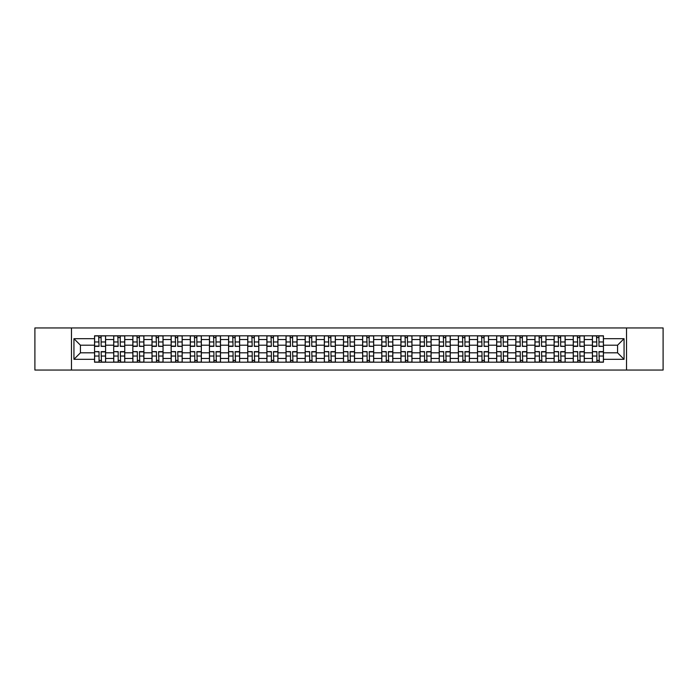 <?xml version="1.0" encoding="UTF-8"?>
<svg xmlns="http://www.w3.org/2000/svg" width="698" height="698" viewBox="0 0 698 698"><rect width="100%" height="100%" fill="white"/><g stroke="black" fill="none" stroke-linecap="round" stroke-linejoin="round"><path stroke-width="1.05" d="M626.525 370.053L663.1 370.053L663.1 327.947L34.9 327.947L34.9 370.053L626.525 370.053L626.525 327.947M113.704 362.192L113.704 339.551L105.599 339.551L105.599 362.192M105.599 339.551L105.599 335.808M113.704 339.551L113.704 335.808M124.75 335.808L124.75 362.192M132.847 362.192L132.847 335.808M143.893 335.808L143.893 362.192M151.998 362.192L151.998 335.808M163.044 335.808L163.044 362.192M171.141 362.192L171.141 335.808M182.195 335.808L182.195 362.192M190.292 362.192L190.292 335.808M201.338 335.808L201.338 362.192M209.444 362.192L209.444 335.808M220.489 335.808L220.489 362.192M228.586 362.192L228.586 335.808M239.632 335.808L239.632 362.192M247.738 362.192L247.738 335.808M258.784 335.808L258.784 362.192M266.889 362.192L266.889 335.808M277.935 335.808L277.935 362.192M286.032 362.192L286.032 335.808M297.078 335.808L297.078 362.192M305.183 362.192L305.183 335.808M316.229 335.808L316.229 362.192M324.326 362.192L324.326 335.808M335.372 335.808L335.372 362.192M343.477 362.192L343.477 335.808M354.523 335.808L354.523 362.192M362.628 362.192L362.628 335.808M373.674 335.808L373.674 362.192M381.771 362.192L381.771 335.808M392.817 335.808L392.817 362.192M400.922 362.192L400.922 335.808M411.968 335.808L411.968 362.192M420.065 362.192L420.065 335.808M431.111 335.808L431.111 362.192M439.216 362.192L439.216 335.808M450.262 335.808L450.262 362.192M458.368 362.192L458.368 335.808M469.414 335.808L469.414 362.192M477.511 362.192L477.511 335.808M488.556 335.808L488.556 362.192M496.662 362.192L496.662 335.808M507.708 335.808L507.708 362.192M515.805 362.192L515.805 335.808M526.859 335.808L526.859 362.192M534.956 362.192L534.956 335.808M546.002 335.808L546.002 362.192M554.107 362.192L554.107 335.808M565.153 335.808L565.153 362.192M573.25 362.192L573.25 335.808M584.296 335.808L584.296 362.192M592.401 362.192L592.401 335.808M592.401 352.804L584.296 352.804M573.25 352.804L565.153 352.804M554.107 352.804L546.002 352.804M534.956 352.804L526.859 352.804M515.805 352.804L507.708 352.804M496.662 352.804L488.556 352.804M477.511 352.804L469.414 352.804M458.368 352.804L450.262 352.804M439.216 352.804L431.111 352.804M420.065 352.804L411.968 352.804M400.922 352.804L392.817 352.804M381.771 352.804L373.674 352.804M362.628 352.804L354.523 352.804M343.477 352.804L335.372 352.804M324.326 352.804L316.229 352.804M305.183 352.804L297.078 352.804M286.032 352.804L277.935 352.804M266.889 352.804L258.784 352.804M247.738 352.804L239.632 352.804M228.586 352.804L220.489 352.804M209.444 352.804L201.338 352.804M190.292 352.804L182.195 352.804M171.141 352.804L163.044 352.804M151.998 352.804L143.893 352.804M132.847 352.804L124.75 352.804M113.704 352.804L105.599 352.804M592.401 345.196L584.296 345.196M573.25 345.196L565.153 345.196M554.107 345.196L546.002 345.196M534.956 345.196L526.859 345.196M515.805 345.196L507.708 345.196M496.662 345.196L488.556 345.196M477.511 345.196L469.414 345.196M458.368 345.196L450.262 345.196M439.216 345.196L431.111 345.196M420.065 345.196L411.968 345.196M400.922 345.196L392.817 345.196M381.771 345.196L373.674 345.196M362.628 345.196L354.523 345.196M343.477 345.196L335.372 345.196M324.326 345.196L316.229 345.196M305.183 345.196L297.078 345.196M286.032 345.196L277.935 345.196M266.889 345.196L258.784 345.196M247.738 345.196L239.632 345.196M228.586 345.196L220.489 345.196M209.444 345.196L201.338 345.196M190.292 345.196L182.195 345.196M171.141 345.196L163.044 345.196M151.998 345.196L143.893 345.196M132.847 345.196L124.75 345.196M113.704 345.196L105.599 345.196M80.436 352.804L94.553 352.804L94.553 345.196L80.436 345.196L80.436 352.804L73.936 359.313L73.936 338.687L94.553 338.687L94.553 345.196M603.447 345.196L603.447 352.804L617.564 352.804L617.564 345.196L603.447 345.196L603.447 335.808L94.553 335.808L94.553 338.687M603.447 338.687L624.064 338.687L624.064 359.313L603.447 359.313L603.447 352.804M94.553 352.804L94.553 362.192L603.447 362.192L603.447 359.313M94.553 359.313L73.936 359.313M71.475 370.053L71.475 327.947M101.123 360.351L99.037 360.351M99.037 337.649L101.123 337.649M120.265 360.351L118.18 360.351M118.18 337.649L120.265 337.649M139.417 360.351L137.332 360.351M137.332 337.649L139.417 337.649M158.568 360.351L156.474 360.351M156.474 337.649L158.568 337.649M177.711 360.351L175.626 360.351M175.626 337.649L177.711 337.649M196.862 360.351L194.777 360.351M194.777 337.649L196.862 337.649M216.005 360.351L213.92 360.351M213.92 337.649L216.005 337.649M235.156 360.351L233.071 360.351M233.071 337.649L235.156 337.649M254.308 360.351L252.214 360.351M252.214 337.649L254.308 337.649M273.45 360.351L271.365 360.351M271.365 337.649L273.45 337.649M292.602 360.351L290.516 360.351M290.516 337.649L292.602 337.649M311.744 360.351L309.659 360.351M309.659 337.649L311.744 337.649M330.896 360.351L328.81 360.351M328.81 337.649L330.896 337.649M350.047 360.351L347.953 360.351M347.953 337.649L350.047 337.649M369.19 360.351L367.104 360.351M367.104 337.649L369.19 337.649M388.341 360.351L386.256 360.351M386.256 337.649L388.341 337.649M407.484 360.351L405.398 360.351M405.398 337.649L407.484 337.649M426.635 360.351L424.55 360.351M424.55 337.649L426.635 337.649M445.786 360.351L443.692 360.351M443.692 337.649L445.786 337.649M464.929 360.351L462.844 360.351M462.844 337.649L464.929 337.649M484.08 360.351L481.995 360.351M481.995 337.649L484.08 337.649M503.223 360.351L501.138 360.351M501.138 337.649L503.223 337.649M522.374 360.351L520.289 360.351M520.289 337.649L522.374 337.649M541.526 360.351L539.432 360.351M539.432 337.649L541.526 337.649M560.669 360.351L558.583 360.351M558.583 337.649L560.669 337.649M579.82 360.351L577.735 360.351M577.735 337.649L579.82 337.649M598.963 360.351L596.877 360.351M596.877 337.649L598.963 337.649M73.936 338.687L80.436 345.196M617.564 352.804L624.064 359.313M617.564 345.196L624.064 338.687M101.123 346.103L105.538 346.365L101.123 346.365L101.123 335.93L105.538 335.93L103.086 335.93M105.538 346.103L105.538 335.93M99.037 337.527L101.123 337.527M97.066 335.93L94.614 335.93L94.614 346.365L99.037 346.365L98.662 335.93M94.614 335.93L101.489 335.93M99.037 351.897L94.614 351.635L99.037 351.635L99.037 362.07L94.614 362.07L97.066 362.07M94.614 351.897L94.614 362.07M101.123 360.473L99.037 360.473M103.086 362.07L105.538 362.07L105.538 351.635L101.123 351.635L101.489 362.07M105.538 362.07L98.662 362.07M120.265 346.103L124.689 346.365L120.265 346.365L120.265 335.93L124.689 335.93L122.229 335.93M124.689 346.103L124.689 335.93M118.18 337.527L120.265 337.527M116.217 335.93L113.765 335.93L113.765 346.365L118.18 346.365L117.814 335.93M113.765 335.93L120.632 335.93M139.417 346.103L143.832 346.365L139.417 346.365L139.417 335.93L143.832 335.93L141.38 335.93M143.832 346.103L143.832 335.93M137.332 337.527L139.417 337.527M135.368 335.93L132.908 335.93L132.908 346.365L137.332 346.365L136.965 335.93M132.908 335.93L139.783 335.93M118.18 351.897L113.765 351.635L118.18 351.635L118.18 362.07L113.765 362.07L116.217 362.07M113.765 351.897L113.765 362.07M120.265 360.473L118.18 360.473M122.229 362.07L124.689 362.07L124.689 351.635L120.265 351.635L120.632 362.07M124.689 362.07L117.814 362.07M137.332 351.897L132.908 351.635L137.332 351.635L137.332 362.07L132.908 362.07L135.368 362.07M132.908 351.897L132.908 362.07M139.417 360.473L137.332 360.473M141.38 362.07L143.832 362.07L143.832 351.635L139.417 351.635L139.783 362.07M143.832 362.07L136.965 362.07M158.568 346.103L162.983 346.365L158.568 346.365L158.568 335.93L162.983 335.93L160.531 335.93M162.983 346.103L162.983 335.93M156.474 337.527L158.568 337.527M154.511 335.93L152.059 335.93L152.059 346.365L156.474 346.365L156.108 335.93M152.059 335.93L158.935 335.93M177.711 346.103L182.134 346.365L177.711 346.365L177.711 335.93L182.134 335.93L179.674 335.93M182.134 346.103L182.134 335.93M175.626 337.527L177.711 337.527M173.662 335.93L171.211 335.93L171.211 346.365L175.626 346.365L175.259 335.93M171.211 335.93L178.077 335.93M196.862 346.103L201.277 346.365L196.862 346.365L196.862 335.93L201.277 335.93L198.825 335.93M201.277 346.103L201.277 335.93M194.777 337.527L196.862 337.527M192.805 335.93L190.353 335.93L190.353 346.365L194.777 346.365L194.402 335.93M190.353 335.93L197.229 335.93M156.474 351.897L152.059 351.635L156.474 351.635L156.474 362.07L152.059 362.07L154.511 362.07M152.059 351.897L152.059 362.07M158.568 360.473L156.474 360.473M160.531 362.07L162.983 362.07L162.983 351.635L158.568 351.635L158.935 362.07M162.983 362.07L156.108 362.07M175.626 351.897L171.211 351.635L175.626 351.635L175.626 362.07L171.211 362.07L173.662 362.07M171.211 351.897L171.211 362.07M177.711 360.473L175.626 360.473M179.674 362.07L182.134 362.07L182.134 351.635L177.711 351.635L178.077 362.07M182.134 362.07L175.259 362.07M194.777 351.897L190.353 351.635L194.777 351.635L194.777 362.07L190.353 362.07L192.805 362.07M190.353 351.897L190.353 362.07M196.862 360.473L194.777 360.473M198.825 362.07L201.277 362.07L201.277 351.635L196.862 351.635L197.229 362.07M201.277 362.07L194.402 362.07M216.005 346.103L220.428 346.365L216.005 346.365L216.005 335.93L220.428 335.93L217.968 335.93M220.428 346.103L220.428 335.93M213.92 337.527L216.005 337.527M211.956 335.93L209.505 335.93L209.505 346.365L213.92 346.365L213.553 335.93M209.505 335.93L216.38 335.93M213.92 351.897L209.505 351.635L213.92 351.635L213.92 362.07L209.505 362.07L211.956 362.07M209.505 351.897L209.505 362.07M216.005 360.473L213.92 360.473M217.968 362.07L220.428 362.07L220.428 351.635L216.005 351.635L216.38 362.07M220.428 362.07L213.553 362.07M235.156 346.103L239.571 346.365L235.156 346.365L235.156 335.93L239.571 335.93L237.119 335.93M239.571 346.103L239.571 335.93M233.071 337.527L235.156 337.527M231.108 335.93L228.647 335.93L228.647 346.365L233.071 346.365L232.704 335.93M228.647 335.93L235.523 335.93M233.071 351.897L228.647 351.635L233.071 351.635L233.071 362.07L228.647 362.07L231.108 362.07M228.647 351.897L228.647 362.07M235.156 360.473L233.071 360.473M237.119 362.07L239.571 362.07L239.571 351.635L235.156 351.635L235.523 362.07M239.571 362.07L232.704 362.07M254.308 346.103L258.722 346.365L254.308 346.365L254.308 335.93L258.722 335.93L256.271 335.93M258.722 346.103L258.722 335.93M252.214 337.527L254.308 337.527M250.25 335.93L247.799 335.93L247.799 346.365L252.214 346.365L251.847 335.93M247.799 335.93L254.674 335.93M252.214 351.897L247.799 351.635L252.214 351.635L252.214 362.07L247.799 362.07L250.25 362.07M247.799 351.897L247.799 362.07M254.308 360.473L252.214 360.473M256.271 362.07L258.722 362.07L258.722 351.635L254.308 351.635L254.674 362.07M258.722 362.07L251.847 362.07M273.45 346.103L277.874 346.365L273.45 346.365L273.45 335.93L277.874 335.93L275.413 335.93M277.874 346.103L277.874 335.93M271.365 337.527L273.45 337.527M269.402 335.93L266.95 335.93L266.95 346.365L271.365 346.365L270.999 335.93M266.95 335.93L273.817 335.93M271.365 351.897L266.95 351.635L271.365 351.635L271.365 362.07L266.95 362.07L269.402 362.07M266.95 351.897L266.95 362.07M273.45 360.473L271.365 360.473M275.413 362.07L277.874 362.07L277.874 351.635L273.45 351.635L273.817 362.07M277.874 362.07L270.999 362.07M292.602 346.103L297.016 346.365L292.602 346.365L292.602 335.93L297.016 335.93L294.565 335.93M297.016 346.103L297.016 335.93M290.516 337.527L292.602 337.527M288.553 335.93L286.093 335.93L286.093 346.365L290.516 346.365L290.141 335.93M286.093 335.93L292.968 335.93M311.744 346.103L316.168 346.365L311.744 346.365L311.744 335.93L316.168 335.93L313.707 335.93M316.168 346.103L316.168 335.93M309.659 337.527L311.744 337.527M307.696 335.93L305.244 335.93L305.244 346.365L309.659 346.365L309.293 335.93M305.244 335.93L312.119 335.93M330.896 346.103L335.31 346.365L330.896 346.365L330.896 335.93L335.31 335.93L332.859 335.93M335.31 346.103L335.31 335.93M328.81 337.527L330.896 337.527M326.847 335.93L324.387 335.93L324.387 346.365L328.81 346.365L328.444 335.93M324.387 335.93L331.262 335.93M350.047 346.103L354.462 346.365L350.047 346.365L350.047 335.93L354.462 335.93L352.01 335.93M354.462 346.103L354.462 335.93M347.953 337.527L350.047 337.527M345.99 335.93L343.538 335.93L343.538 346.365L347.953 346.365L347.587 335.93M343.538 335.93L350.413 335.93M369.19 346.103L373.613 346.365L369.19 346.365L369.19 335.93L373.613 335.93L371.153 335.93M373.613 346.103L373.613 335.93M367.104 337.527L369.19 337.527M365.141 335.93L362.69 335.93L362.69 346.365L367.104 346.365L366.738 335.93M362.69 335.93L369.556 335.93M388.341 346.103L392.756 346.365L388.341 346.365L388.341 335.93L392.756 335.93L390.304 335.93M392.756 346.103L392.756 335.93M386.256 337.527L388.341 337.527M384.293 335.93L381.832 335.93L381.832 346.365L386.256 346.365L385.881 335.93M381.832 335.93L388.707 335.93M290.516 351.897L286.093 351.635L290.516 351.635L290.516 362.07L286.093 362.07L288.553 362.07M286.093 351.897L286.093 362.07M292.602 360.473L290.516 360.473M294.565 362.07L297.016 362.07L297.016 351.635L292.602 351.635L292.968 362.07M297.016 362.07L290.141 362.07M309.659 351.897L305.244 351.635L309.659 351.635L309.659 362.07L305.244 362.07L307.696 362.07M305.244 351.897L305.244 362.07M311.744 360.473L309.659 360.473M313.707 362.07L316.168 362.07L316.168 351.635L311.744 351.635L312.119 362.07M316.168 362.07L309.293 362.07M328.81 351.897L324.387 351.635L328.81 351.635L328.81 362.07L324.387 362.07L326.847 362.07M324.387 351.897L324.387 362.07M330.896 360.473L328.81 360.473M332.859 362.07L335.31 362.07L335.31 351.635L330.896 351.635L331.262 362.07M335.31 362.07L328.444 362.07M347.953 351.897L343.538 351.635L347.953 351.635L347.953 362.07L343.538 362.07L345.99 362.07M343.538 351.897L343.538 362.07M350.047 360.473L347.953 360.473M352.01 362.07L354.462 362.07L354.462 351.635L350.047 351.635L350.413 362.07M354.462 362.07L347.587 362.07M367.104 351.897L362.69 351.635L367.104 351.635L367.104 362.07L362.69 362.07L365.141 362.07M362.69 351.897L362.69 362.07M369.19 360.473L367.104 360.473M371.153 362.07L373.613 362.07L373.613 351.635L369.19 351.635L369.556 362.07M373.613 362.07L366.738 362.07M386.256 351.897L381.832 351.635L386.256 351.635L386.256 362.07L381.832 362.07L384.293 362.07M381.832 351.897L381.832 362.07M388.341 360.473L386.256 360.473M390.304 362.07L392.756 362.07L392.756 351.635L388.341 351.635L388.707 362.07M392.756 362.07L385.881 362.07M407.484 346.103L411.907 346.365L407.484 346.365L407.484 335.93L411.907 335.93L409.447 335.93M411.907 346.103L411.907 335.93M405.398 337.527L407.484 337.527M403.435 335.93L400.984 335.93L400.984 346.365L405.398 346.365L405.032 335.93M400.984 335.93L407.859 335.93M405.398 351.897L400.984 351.635L405.398 351.635L405.398 362.07L400.984 362.07L403.435 362.07M400.984 351.897L400.984 362.07M407.484 360.473L405.398 360.473M409.447 362.07L411.907 362.07L411.907 351.635L407.484 351.635L407.859 362.07M411.907 362.07L405.032 362.07M426.635 346.103L431.05 346.365L426.635 346.365L426.635 335.93L431.05 335.93L428.598 335.93M431.05 346.103L431.05 335.93M424.55 337.527L426.635 337.527M422.587 335.93L420.126 335.93L420.126 346.365L424.55 346.365L424.183 335.93M420.126 335.93L427.002 335.93M424.55 351.897L420.126 351.635L424.55 351.635L424.55 362.07L420.126 362.07L422.587 362.07M420.126 351.897L420.126 362.07M426.635 360.473L424.55 360.473M428.598 362.07L431.05 362.07L431.05 351.635L426.635 351.635L427.002 362.07M431.05 362.07L424.183 362.07M445.786 346.103L450.201 346.365L445.786 346.365L445.786 335.93L450.201 335.93L447.75 335.93M450.201 346.103L450.201 335.93M443.692 337.527L445.786 337.527M441.729 335.93L439.278 335.93L439.278 346.365L443.692 346.365L443.326 335.93M439.278 335.93L446.153 335.93M443.692 351.897L439.278 351.635L443.692 351.635L443.692 362.07L439.278 362.07L441.729 362.07M439.278 351.897L439.278 362.07M445.786 360.473L443.692 360.473M447.75 362.07L450.201 362.07L450.201 351.635L445.786 351.635L446.153 362.07M450.201 362.07L443.326 362.07M464.929 346.103L469.353 346.365L464.929 346.365L464.929 335.93L469.353 335.93L466.892 335.93M469.353 346.103L469.353 335.93M462.844 337.527L464.929 337.527M460.881 335.93L458.429 335.93L458.429 346.365L462.844 346.365L462.477 335.93M458.429 335.93L465.296 335.93M462.844 351.897L458.429 351.635L462.844 351.635L462.844 362.07L458.429 362.07L460.881 362.07M458.429 351.897L458.429 362.07M464.929 360.473L462.844 360.473M466.892 362.07L469.353 362.07L469.353 351.635L464.929 351.635L465.296 362.07M469.353 362.07L462.477 362.07M484.08 346.103L488.495 346.365L484.08 346.365L484.08 335.93L488.495 335.93L486.044 335.93M488.495 346.103L488.495 335.93M481.995 337.527L484.08 337.527M480.032 335.93L477.572 335.93L477.572 346.365L481.995 346.365L481.62 335.93M477.572 335.93L484.447 335.93M481.995 351.897L477.572 351.635L481.995 351.635L481.995 362.07L477.572 362.07L480.032 362.07M477.572 351.897L477.572 362.07M484.08 360.473L481.995 360.473M486.044 362.07L488.495 362.07L488.495 351.635L484.08 351.635L484.447 362.07M488.495 362.07L481.62 362.07M503.223 346.103L507.647 346.365L503.223 346.365L503.223 335.93L507.647 335.93L505.195 335.93M507.647 346.103L507.647 335.93M501.138 337.527L503.223 337.527M499.175 335.93L496.723 335.93L496.723 346.365L501.138 346.365L500.771 335.93M496.723 335.93L503.598 335.93M501.138 351.897L496.723 351.635L501.138 351.635L501.138 362.07L496.723 362.07L499.175 362.07M496.723 351.897L496.723 362.07M503.223 360.473L501.138 360.473M505.195 362.07L507.647 362.07L507.647 351.635L503.223 351.635L503.598 362.07M507.647 362.07L500.771 362.07M522.374 346.103L526.789 346.365L522.374 346.365L522.374 335.93L526.789 335.93L524.338 335.93M526.789 346.103L526.789 335.93M520.289 337.527L522.374 337.527M518.326 335.93L515.866 335.93L515.866 346.365L520.289 346.365L519.923 335.93M515.866 335.93L522.741 335.93M520.289 351.897L515.866 351.635L520.289 351.635L520.289 362.07L515.866 362.07L518.326 362.07M515.866 351.897L515.866 362.07M522.374 360.473L520.289 360.473M524.338 362.07L526.789 362.07L526.789 351.635L522.374 351.635L522.741 362.07M526.789 362.07L519.923 362.07M541.526 346.103L545.941 346.365L541.526 346.365L541.526 335.93L545.941 335.93L543.489 335.93M545.941 346.103L545.941 335.93M539.432 337.527L541.526 337.527M537.469 335.93L535.017 335.93L535.017 346.365L539.432 346.365L539.065 335.93M535.017 335.93L541.892 335.93M539.432 351.897L535.017 351.635L539.432 351.635L539.432 362.07L535.017 362.07L537.469 362.07M535.017 351.897L535.017 362.07M541.526 360.473L539.432 360.473M543.489 362.07L545.941 362.07L545.941 351.635L541.526 351.635L541.892 362.07M545.941 362.07L539.065 362.07M560.669 346.103L565.092 346.365L560.669 346.365L560.669 335.93L565.092 335.93L562.632 335.93M565.092 346.103L565.092 335.93M558.583 337.527L560.669 337.527M556.62 335.93L554.168 335.93L554.168 346.365L558.583 346.365L558.217 335.93M554.168 335.93L561.035 335.93M558.583 351.897L554.168 351.635L558.583 351.635L558.583 362.07L554.168 362.07L556.62 362.07M554.168 351.897L554.168 362.07M560.669 360.473L558.583 360.473M562.632 362.07L565.092 362.07L565.092 351.635L560.669 351.635L561.035 362.07M565.092 362.07L558.217 362.07M579.82 346.103L584.235 346.365L579.82 346.365L579.82 335.93L584.235 335.93L581.783 335.93M584.235 346.103L584.235 335.93M577.735 337.527L579.82 337.527M575.771 335.93L573.311 335.93L573.311 346.365L577.735 346.365L577.368 335.93M573.311 335.93L580.186 335.93M577.735 351.897L573.311 351.635L577.735 351.635L577.735 362.07L573.311 362.07L575.771 362.07M573.311 351.897L573.311 362.07M579.82 360.473L577.735 360.473M581.783 362.07L584.235 362.07L584.235 351.635L579.82 351.635L580.186 362.07M584.235 362.07L577.368 362.07M598.963 346.103L603.386 346.365L598.963 346.365L598.963 335.93L603.386 335.93L600.934 335.93M603.386 346.103L603.386 335.93M596.877 337.527L598.963 337.527M594.914 335.93L592.462 335.93L592.462 346.365L596.877 346.365L596.511 335.93M592.462 335.93L599.338 335.93M596.877 351.897L592.462 351.635L596.877 351.635L596.877 362.07L592.462 362.07L594.914 362.07M592.462 351.897L592.462 362.07M598.963 360.473L596.877 360.473M600.934 362.07L603.386 362.07L603.386 351.635L598.963 351.635L599.338 362.07M603.386 362.07L596.511 362.07M573.25 339.551L565.153 339.551M554.107 339.551L546.002 339.551M534.956 339.551L526.859 339.551M515.805 339.551L507.708 339.551M496.662 339.551L488.556 339.551M477.511 339.551L469.414 339.551M458.368 339.551L450.262 339.551M439.216 339.551L431.111 339.551M420.065 339.551L411.968 339.551M400.922 339.551L392.817 339.551M381.771 339.551L373.674 339.551M362.628 339.551L354.523 339.551M343.477 339.551L335.372 339.551M324.326 339.551L316.229 339.551M305.183 339.551L297.078 339.551M286.032 339.551L277.935 339.551M266.889 339.551L258.784 339.551M247.738 339.551L239.632 339.551M228.586 339.551L220.489 339.551M209.444 339.551L201.338 339.551M190.292 339.551L182.195 339.551M171.141 339.551L163.044 339.551M151.998 339.551L143.893 339.551M132.847 339.551L124.75 339.551M592.401 339.551L584.296 339.551M573.25 358.449L565.153 358.449M554.107 358.449L546.002 358.449M534.956 358.449L526.859 358.449M515.805 358.449L507.708 358.449M496.662 358.449L488.556 358.449M477.511 358.449L469.414 358.449M458.368 358.449L450.262 358.449M439.216 358.449L431.111 358.449M420.065 358.449L411.968 358.449M400.922 358.449L392.817 358.449M381.771 358.449L373.674 358.449M362.628 358.449L354.523 358.449M343.477 358.449L335.372 358.449M324.326 358.449L316.229 358.449M305.183 358.449L297.078 358.449M286.032 358.449L277.935 358.449M266.889 358.449L258.784 358.449M247.738 358.449L239.632 358.449M228.586 358.449L220.489 358.449M209.444 358.449L201.338 358.449M190.292 358.449L182.195 358.449M171.141 358.449L163.044 358.449M151.998 358.449L143.893 358.449M132.847 358.449L124.75 358.449M113.704 358.449L105.599 358.449M592.401 358.449L584.296 358.449M101.123 341.959L105.538 341.959M94.614 346.103L99.037 346.103M94.614 341.959L99.037 341.959M99.037 356.041L94.614 356.041M105.538 351.897L101.123 351.897M105.538 356.041L101.123 356.041M120.265 341.959L124.689 341.959M113.765 346.103L118.18 346.103M113.765 341.959L118.18 341.959M139.417 341.959L143.832 341.959M132.908 346.103L137.332 346.103M132.908 341.959L137.332 341.959M118.18 356.041L113.765 356.041M124.689 351.897L120.265 351.897M124.689 356.041L120.265 356.041M137.332 356.041L132.908 356.041M143.832 351.897L139.417 351.897M143.832 356.041L139.417 356.041M158.568 341.959L162.983 341.959M152.059 346.103L156.474 346.103M152.059 341.959L156.474 341.959M177.711 341.959L182.134 341.959M171.211 346.103L175.626 346.103M171.211 341.959L175.626 341.959M196.862 341.959L201.277 341.959M190.353 346.103L194.777 346.103M190.353 341.959L194.777 341.959M156.474 356.041L152.059 356.041M162.983 351.897L158.568 351.897M162.983 356.041L158.568 356.041M175.626 356.041L171.211 356.041M182.134 351.897L177.711 351.897M182.134 356.041L177.711 356.041M194.777 356.041L190.353 356.041M201.277 351.897L196.862 351.897M201.277 356.041L196.862 356.041M216.005 341.959L220.428 341.959M209.505 346.103L213.92 346.103M209.505 341.959L213.92 341.959M213.92 356.041L209.505 356.041M220.428 351.897L216.005 351.897M220.428 356.041L216.005 356.041M235.156 341.959L239.571 341.959M228.647 346.103L233.071 346.103M228.647 341.959L233.071 341.959M233.071 356.041L228.647 356.041M239.571 351.897L235.156 351.897M239.571 356.041L235.156 356.041M254.308 341.959L258.722 341.959M247.799 346.103L252.214 346.103M247.799 341.959L252.214 341.959M252.214 356.041L247.799 356.041M258.722 351.897L254.308 351.897M258.722 356.041L254.308 356.041M273.45 341.959L277.874 341.959M266.95 346.103L271.365 346.103M266.95 341.959L271.365 341.959M271.365 356.041L266.95 356.041M277.874 351.897L273.45 351.897M277.874 356.041L273.45 356.041M292.602 341.959L297.016 341.959M286.093 346.103L290.516 346.103M286.093 341.959L290.516 341.959M311.744 341.959L316.168 341.959M305.244 346.103L309.659 346.103M305.244 341.959L309.659 341.959M330.896 341.959L335.31 341.959M324.387 346.103L328.81 346.103M324.387 341.959L328.81 341.959M350.047 341.959L354.462 341.959M343.538 346.103L347.953 346.103M343.538 341.959L347.953 341.959M369.19 341.959L373.613 341.959M362.69 346.103L367.104 346.103M362.69 341.959L367.104 341.959M388.341 341.959L392.756 341.959M381.832 346.103L386.256 346.103M381.832 341.959L386.256 341.959M290.516 356.041L286.093 356.041M297.016 351.897L292.602 351.897M297.016 356.041L292.602 356.041M309.659 356.041L305.244 356.041M316.168 351.897L311.744 351.897M316.168 356.041L311.744 356.041M328.81 356.041L324.387 356.041M335.31 351.897L330.896 351.897M335.31 356.041L330.896 356.041M347.953 356.041L343.538 356.041M354.462 351.897L350.047 351.897M354.462 356.041L350.047 356.041M367.104 356.041L362.69 356.041M373.613 351.897L369.19 351.897M373.613 356.041L369.19 356.041M386.256 356.041L381.832 356.041M392.756 351.897L388.341 351.897M392.756 356.041L388.341 356.041M407.484 341.959L411.907 341.959M400.984 346.103L405.398 346.103M400.984 341.959L405.398 341.959M405.398 356.041L400.984 356.041M411.907 351.897L407.484 351.897M411.907 356.041L407.484 356.041M426.635 341.959L431.05 341.959M420.126 346.103L424.55 346.103M420.126 341.959L424.55 341.959M424.55 356.041L420.126 356.041M431.05 351.897L426.635 351.897M431.05 356.041L426.635 356.041M445.786 341.959L450.201 341.959M439.278 346.103L443.692 346.103M439.278 341.959L443.692 341.959M443.692 356.041L439.278 356.041M450.201 351.897L445.786 351.897M450.201 356.041L445.786 356.041M464.929 341.959L469.353 341.959M458.429 346.103L462.844 346.103M458.429 341.959L462.844 341.959M462.844 356.041L458.429 356.041M469.353 351.897L464.929 351.897M469.353 356.041L464.929 356.041M484.08 341.959L488.495 341.959M477.572 346.103L481.995 346.103M477.572 341.959L481.995 341.959M481.995 356.041L477.572 356.041M488.495 351.897L484.08 351.897M488.495 356.041L484.08 356.041M503.223 341.959L507.647 341.959M496.723 346.103L501.138 346.103M496.723 341.959L501.138 341.959M501.138 356.041L496.723 356.041M507.647 351.897L503.223 351.897M507.647 356.041L503.223 356.041M522.374 341.959L526.789 341.959M515.866 346.103L520.289 346.103M515.866 341.959L520.289 341.959M520.289 356.041L515.866 356.041M526.789 351.897L522.374 351.897M526.789 356.041L522.374 356.041M541.526 341.959L545.941 341.959M535.017 346.103L539.432 346.103M535.017 341.959L539.432 341.959M539.432 356.041L535.017 356.041M545.941 351.897L541.526 351.897M545.941 356.041L541.526 356.041M560.669 341.959L565.092 341.959M554.168 346.103L558.583 346.103M554.168 341.959L558.583 341.959M558.583 356.041L554.168 356.041M565.092 351.897L560.669 351.897M565.092 356.041L560.669 356.041M579.82 341.959L584.235 341.959M573.311 346.103L577.735 346.103M573.311 341.959L577.735 341.959M577.735 356.041L573.311 356.041M584.235 351.897L579.82 351.897M584.235 356.041L579.82 356.041M598.963 341.959L603.386 341.959M592.462 346.103L596.877 346.103M592.462 341.959L596.877 341.959M596.877 356.041L592.462 356.041M603.386 351.897L598.963 351.897M603.386 356.041L598.963 356.041"/></g></svg>

